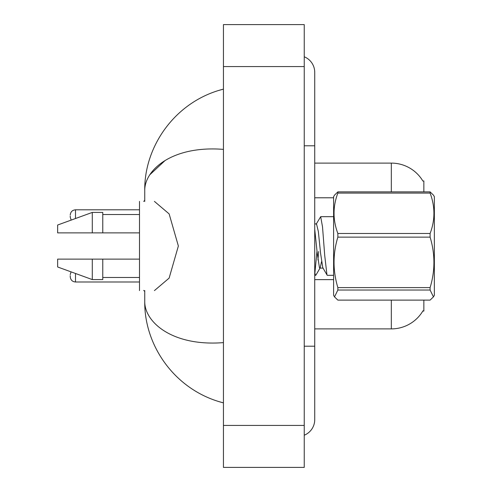 <?xml version="1.0" encoding="UTF-8"?>
<svg xmlns="http://www.w3.org/2000/svg" width="492" height="492" viewBox="0 0 492 492"><rect width="100%" height="100%" fill="white"/><g stroke="black" fill="none" stroke-linecap="round" stroke-linejoin="round"><path stroke-width="0.74" d="M423.852 300.114L423.852 311.055L422.825 311.055L423.009 310.741A36.728 36.728 0 0 1 391.324 328.896A36.728 36.728 0 0 0 422.825 311.055M337.856 191.886L337.856 193.098C332.776 206.505 332.776 219.967 337.856 233.485L337.856 237.132C332.776 253.884 332.776 270.705 337.856 287.599L337.856 290.028L334.523 296.885L333.613 295.317L333.613 196.683L334.523 195.109L337.856 191.886L430.106 191.886L423.852 191.886L423.852 180.945L422.899 181.074A36.728 36.728 0 0 0 391.324 163.104L314.726 163.104M391.324 300.114L391.324 328.896L314.726 328.896M70.245 275.692L70.245 276.744L70.245 275.692M70.245 216.093L70.245 217.144L70.245 216.093M139.494 201.406L139.494 290.594M64.569 232.882L57.65 232.882L57.65 225.016L92.281 212.421L92.281 232.882L139.494 232.882M57.65 232.882L92.281 232.882M92.281 212.421L102.773 212.421L102.773 232.882M139.494 259.118L102.773 259.118L102.773 279.579L92.281 279.579L92.281 259.118L57.65 259.118L57.65 266.984L92.281 279.579M102.773 259.118L92.281 259.118M304.234 346.208L314.726 346.208L314.726 72.342A16.79 16.79 0 0 0 304.234 56.777A16.79 16.79 0 0 1 314.726 72.342A16.79 16.79 0 0 0 304.234 56.777M304.234 435.223A16.79 16.79 0 0 0 314.726 419.658A16.79 16.79 0 0 1 304.234 435.223A16.79 16.79 0 0 0 314.726 419.658A16.79 16.79 0 0 1 304.234 435.223M154.427 201.406L169.137 213.903L178.362 246L169.125 278.115L154.427 290.594M223.442 149.383C172.514 145.3 144.39 169.826 144.746 190.73L144.746 201.406M144.746 290.594L144.746 301.27C144.31 322.119 172.495 346.675 223.442 342.617M223.442 467.4L304.234 467.4L304.234 24.6L223.442 24.6L223.442 467.4M144.746 190.73C144.033 146.475 175.213 101.278 223.442 89.132L219.407 90.257M219.5 401.767L223.442 402.868C175.127 390.568 144.101 345.71 144.746 301.27M149.752 174.826L164.777 160.822M430.106 191.886L433.44 195.115L430.106 191.886L430.106 193.098L337.856 193.098M433.44 195.109L434.35 196.683L434.35 295.317L433.44 296.885L430.106 290.028L337.856 290.028M337.856 233.485L430.106 233.485L430.106 237.132L337.856 237.132M337.856 287.599L430.106 287.599C435.186 270.846 435.186 254.026 430.106 237.132M430.106 287.599L430.106 290.028M334.523 296.885L337.856 300.114L430.106 300.114L433.44 296.885M333.613 275.317L327.334 275.317L326.952 274.788L324.732 255.6L322.512 226.812L320.673 216.683L316.196 224.155M316.959 251.535L314.874 273.048M318.625 251.535L317.955 259.917M321.528 261.701L320.206 267.783L315.95 275.077L315.673 275.317L315.292 274.788L314.726 272.205M430.106 233.485C435.186 220.078 435.186 206.615 430.106 193.098M323.17 268.103L319.837 268.103L319.456 267.709L317.235 253.239L314.726 229.29M327.094 275.114L322.789 267.709L320.569 253.239L318.349 231.535L316.51 223.897L314.726 223.897M422.899 181.074A36.728 36.728 0 0 0 391.324 163.104L391.324 191.886M333.613 197.79L314.726 197.79M333.613 279.634L314.726 279.634M75.491 273.472L75.491 281.99L139.494 281.99M139.494 209.801L75.491 209.801L75.491 218.528M304.234 145.792L314.726 145.792M223.442 425.426L304.234 425.426M223.442 66.574L304.234 66.574M71.045 271.855L70.245 274.647M75.491 281.99C72.33 281.707 70.584 279.96 70.245 276.744M144.746 291.436L143.695 290.385M71.156 220.102L70.245 217.144M75.491 209.801C72.33 210.084 70.584 211.831 70.245 215.047M144.746 200.355L143.695 201.406M102.773 214.524L139.494 214.524M102.773 277.476L139.494 277.476M314.726 346.208L314.726 419.658M223.442 402.868L219.407 401.743M314.726 275.317L315.673 275.317M320.673 216.683L333.613 216.683"/></g></svg>
